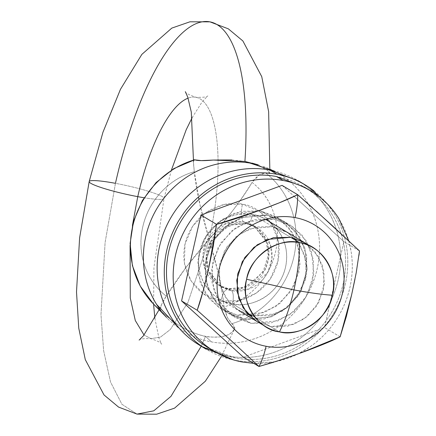 <?xml version="1.0" encoding="UTF-8"?>
<svg xmlns="http://www.w3.org/2000/svg" width="436" height="436" viewBox="0 0 436 436"><rect width="100%" height="100%" fill="white"/><g stroke="black" fill="none" stroke-linecap="round" stroke-linejoin="round"><path stroke-width="0.33" stroke-dasharray="2.18 1.64" d="M255.382 164.149L258.434 165.277C263.077 167.326 265.971 168.912 267.105 170.035L269.573 173.065L265.78 172.994L259.475 174.841L252.079 182.417C246.95 191.257 240.203 201.045 231.838 211.776L209.171 239.288L187.927 302.491L170.258 329.562L160.502 337.083L151.03 338.663L144.044 335.044L151.03 338.663L160.502 337.083L170.258 329.562L187.927 302.491L209.171 239.288L218.114 272.68C221.248 286.005 223.221 297.407 224.028 306.9L227.341 317.435L231.821 323.67L234.568 328.384L234.252 329.534L230.263 333.616C228.508 334.952 225.009 336.052 219.777 336.908C212.675 337.273 207.923 337.072 205.514 336.303L201.219 346.233L205.514 336.303C203.563 336.281 198.484 334.657 190.27 331.425C183.97 328.395 179.392 325.801 176.536 323.648C167.38 316.814 162.105 312.416 160.71 310.454C163.004 313.195 168.28 317.593 176.536 323.648C185.262 329.839 194.925 334.058 205.514 336.303L211.373 341.873A92.067 86.628 -59.2 0 1 159.68 309.02M144.06 197.748A38.363 4.273 12.7 0 0 164.012 198.489A38.363 4.273 12.7 0 0 115.453 183.327L105.092 242.574L100.983 314.569L103.621 350.658L110.521 381.98L121.884 404.237L137.008 414.096L121.884 404.237L110.521 381.98L103.621 350.658L100.983 314.569L105.092 242.574L115.453 183.327A38.363 4.273 -167.3 0 1 164.012 198.124A38.363 4.273 -167.3 0 1 137.765 196.652M132.419 225.505L130.075 245.381L132.419 225.505M194.669 159.772L193.382 161.396L194.314 171.68L200.233 205.896L209.171 239.288A122.761 39.273 -79.5 0 0 195.524 97.217A122.761 39.273 -79.5 0 0 188.085 98.144A122.761 39.273 100.5 0 1 195.524 97.217A122.761 39.273 100.5 0 1 209.171 239.288C217.46 267.045 222.409 289.58 224.028 306.9C236.803 303.265 247.839 296.458 257.142 286.485C266.451 276.511 272.593 264.897 275.585 251.637C278.571 238.372 277.945 225.499 273.704 213.008C269.464 200.516 262.254 190.319 252.079 182.417C253.169 180.117 255.997 177.37 260.57 174.182L265.78 172.994A86.584 81.461 -59.2 0 1 293.897 256.717A86.584 81.461 -59.2 0 1 231.821 323.67L228.262 319.157C225.39 312.961 223.979 308.873 224.028 306.9A71.297 67.079 120.8 0 0 275.585 251.637A71.297 67.079 120.8 0 0 252.079 182.417C239.419 202.631 225.112 221.586 209.171 239.288C200.887 211.536 195.933 189.001 194.314 171.68A71.297 67.079 120.8 0 0 142.763 226.943A71.297 67.079 120.8 0 0 166.263 296.158L186.504 266.805L209.171 239.288C193.23 256.995 178.924 275.95 166.263 296.158C164.748 298.213 162.928 301.559 160.791 306.197L160.71 310.454A86.584 81.461 120.8 0 1 151.815 302.235M160.481 310.127L161.331 304.868L159.091 309.74M161.211 305.14L166.263 296.158C156.088 288.261 148.883 278.064 144.638 265.573C140.397 253.082 139.771 240.203 142.763 226.943C145.749 213.684 151.897 202.064 161.2 192.091C170.503 182.117 181.54 175.316 194.314 171.68L193.344 162.546L194.031 159.745M252.7 214.648A46.036 43.311 120.8 0 0 203.132 241.457A46.036 43.311 120.8 0 0 214.779 295.875A46.036 43.311 120.8 0 0 232.584 303.903L279.443 331.883L232.584 303.903C244.727 308.029 277.498 300.17 285.526 267.246C292.382 234.105 265.649 215.182 252.7 214.648C250.847 221.243 248.82 224.251 246.623 223.679L256.782 227.505L270.424 244.7L271.971 258.461L267.786 272.369L248.863 289.035L231.538 290.621C233.445 292.496 233.794 296.921 232.584 303.903C233.794 296.921 233.445 292.496 231.538 290.621A34.526 32.487 -59.2 0 1 218.185 284.599A34.526 32.487 -59.2 0 1 209.444 243.784A34.526 32.487 -59.2 0 1 246.623 223.679L243.49 221.804A34.526 32.487 120.8 0 0 206.315 241.915A34.526 32.487 120.8 0 0 215.052 282.73A34.526 32.487 120.8 0 0 228.404 288.752L231.538 290.621L228.404 288.752L245.735 287.166L264.652 270.5L268.843 256.591L267.295 242.83L253.648 225.635L243.49 221.804C241.015 219.254 240.645 213.406 242.383 204.266C256.406 204.849 285.373 225.347 277.939 261.251C269.241 296.916 233.74 305.429 220.589 300.96L223.897 291.831L227.859 288.539L228.404 288.752L227.859 288.539L223.897 291.831L220.589 300.96L239.195 300.584L256.63 292.905L270.233 279.095L277.939 261.251L278.571 242.089L272.037 224.535L259.327 211.253L242.383 204.266L223.777 204.642L206.342 212.321L192.739 226.131L185.033 243.98L184.401 263.137L190.935 280.697L203.645 293.978L220.589 300.96C206.566 300.377 177.599 279.879 185.033 243.98C193.731 208.31 229.232 199.797 242.383 204.266C240.645 213.406 241.015 219.254 243.49 221.804L226.164 223.39L207.242 240.056L203.056 253.965L204.604 267.726L218.251 284.921L228.404 288.752A34.526 32.487 120.8 0 0 265.584 268.647A34.526 32.487 120.8 0 0 256.848 227.832A34.526 32.487 120.8 0 0 243.49 221.804L246.623 223.679A34.526 32.487 -59.2 0 1 259.976 229.701A34.526 32.487 -59.2 0 1 268.712 270.516A34.526 32.487 -59.2 0 1 231.538 290.621L221.379 286.79L207.738 269.595L206.184 255.834L210.375 241.931L229.292 225.259L246.623 223.679C248.82 224.251 250.847 221.243 252.7 214.648C240.563 210.523 207.792 218.382 199.764 251.305C192.903 284.446 219.64 303.369 232.584 303.903A46.036 43.311 120.8 0 0 282.157 277.094A46.036 43.311 120.8 0 0 270.505 222.676A46.036 43.311 120.8 0 0 252.7 214.648L290.638 237.298L252.7 214.648M262.946 166.312A92.067 86.628 -59.2 0 1 315.697 274.533A92.067 86.628 -59.2 0 1 211.373 341.873L205.514 336.303C216.245 338.02 224.496 337.126 230.263 333.616C235.609 330.096 236.127 326.782 231.821 323.67A86.584 81.461 120.8 0 0 293.897 256.717A86.584 81.461 120.8 0 0 265.78 172.994C270.473 174.422 270.914 173.435 267.105 170.035L255.442 164.159M273.813 170.863L282.888 176.253C292.376 182.733 300.197 190.908 306.35 200.773C312.508 210.637 316.531 221.439 318.416 233.184C320.307 244.928 319.915 256.722 317.25 268.554C314.579 280.392 309.838 291.373 303.02 301.499C296.208 311.626 287.831 320.128 277.906 327C267.976 333.878 257.251 338.603 245.724 341.175C234.192 343.753 222.742 343.988 211.373 341.873C199.999 339.758 189.567 335.458 180.084 328.978L179.512 328.581M209.716 21.811A199.481 63.814 -79.5 0 0 115.453 183.327A38.363 4.273 12.7 0 0 89.206 181.861M231.947 159.93L244.923 161.44M286.327 231.739L304.175 242.4L314.498 251.174L322.368 265.328L324.433 283.678L318.852 302.219L307.304 316.438L293.624 324.444L270.522 326.553L252.667 315.898L275.775 313.784L289.45 305.778L300.998 291.559L306.584 273.018L304.519 254.668L296.644 240.514L286.327 231.739L272.783 226.638L290.638 237.298L272.783 226.638L249.675 228.747L236.001 236.759L224.453 250.973L218.867 269.513L220.932 287.864L228.807 302.017L239.124 310.792L248.743 314.966M257.393 321.697L270.522 326.553L287.695 326.21L303.788 319.119L316.345 306.372L323.458 289.896L324.041 272.211L318.013 256.003L306.279 243.746L304.492 242.59M340.14 336.826L324.515 327.496L247.534 355.634L324.515 327.496L340.14 336.826M247.523 355.634L243.37 357.155L247.523 355.634M273.873 362.158L285.94 358.179M354.964 279.193L358.992 255.322M359.493 250.934L343.873 241.609L324.515 327.496L343.873 241.609L359.493 250.934M316.427 211.264L312.552 207.792M282.081 185.376L294.196 196.402L282.081 185.376M294.207 196.413L343.873 241.609L294.207 196.413M252.667 315.898L269.846 315.55L285.934 308.459L298.497 295.712L305.609 279.236L306.192 261.551L300.159 245.348L288.43 233.086L272.783 226.638L255.61 226.987L239.517 234.072L226.96 246.825L219.848 263.295L219.259 280.98L225.292 297.188L237.026 309.446L252.667 315.898L270.522 326.553L256.978 321.452L239.124 310.792M199.377 341.688A93.604 88.072 120.8 0 0 235.582 358.016A93.604 88.072 120.8 0 0 336.374 303.505A93.604 88.072 120.8 0 0 312.683 192.854A93.604 88.072 120.8 0 0 276.484 176.525M250.994 323.332L244.296 319.337L271.252 316.874L287.21 307.533L300.682 290.943L307.2 269.312L304.791 247.904L295.603 231.391L283.563 221.156L267.764 215.204L274.462 219.199L290.262 225.156L302.295 235.391L311.484 251.904L313.893 273.312L307.375 294.943L293.902 311.527L277.95 320.869L250.994 323.332L235.195 317.381L223.156 307.146L213.967 290.632L211.558 269.225L218.076 247.594L231.549 231.004L247.501 221.662L274.462 219.199L267.764 215.204L240.808 217.668L224.856 227.009L211.378 243.593L204.865 265.224L207.274 286.632L216.463 303.145L228.497 313.38L244.296 319.337L250.994 323.332L271.029 322.929L289.804 314.661L304.453 299.783L312.754 280.566L313.435 259.932L306.399 241.026L292.714 226.72L274.462 219.199L254.422 219.602L235.647 227.875L220.998 242.748L212.697 261.965L212.016 282.599L219.052 301.51L232.742 315.811L250.994 323.332M319.375 196.849A93.604 88.072 -59.2 0 1 343.067 307.505A93.604 88.072 -59.2 0 1 242.274 362.011M348.707 240.721L351.105 251.518C353.024 263.453 352.631 275.443 349.917 287.477C347.203 299.51 342.385 310.672 335.453 320.967C328.526 331.262 320.013 339.906 309.92 346.893L298.082 353.907M275.28 361.717L253.763 363.362M304.655 187.284L308.29 189.633C317.937 196.227 325.888 204.533 332.145 214.567C338.401 224.595 342.494 235.576 344.413 247.517C346.331 259.458 345.933 271.443 343.225 283.476C340.511 295.51 335.693 306.677 328.76 316.972C321.828 327.267 313.321 335.911 303.227 342.898C293.134 349.885 282.223 354.691 270.505 357.313C258.782 359.929 247.141 360.163 235.582 358.016L208.888 348.141M244.296 319.337L264.336 318.934L283.111 310.661L297.761 295.788L306.061 276.571L306.742 255.937L299.706 237.031L286.016 222.725L267.764 215.204L247.73 215.607L228.955 223.875L214.305 238.754L206.005 257.97L205.323 278.604L212.359 297.51L226.044 311.816L244.296 319.337L237.157 315.075L264.112 312.612L280.07 303.271L293.542 286.681L300.061 265.05L297.646 243.642L288.463 227.129L276.424 216.894L260.624 210.937L267.764 215.204L283.563 221.156L295.603 231.391L304.791 247.904L307.2 269.312L300.682 290.943L287.21 307.533L271.252 316.874L244.296 319.337L264.336 318.934L283.111 310.661L297.761 295.788L306.061 276.571L306.742 255.937L299.706 237.031L286.016 222.725L267.764 215.204L247.73 215.607L228.955 223.875L214.305 238.754L206.005 257.97L205.323 278.604L212.359 297.51L226.044 311.816L244.296 319.337L228.497 313.38L216.463 303.145L207.274 286.632L204.865 265.224L211.378 243.593L224.856 227.009L240.808 217.668L267.764 215.204L260.624 210.937L240.585 211.346L221.815 219.613L207.16 234.486L198.865 253.708L198.178 274.337L205.22 293.248L218.905 307.549L237.157 315.075L257.196 314.667L275.972 306.399L290.621 291.526L298.922 272.304L299.603 251.676L292.561 232.764L278.877 218.463L260.624 210.937L233.669 213.4L217.711 222.742L204.239 239.331L197.726 260.962L200.135 282.37L209.318 298.883L221.357 309.119L237.157 315.075L244.296 319.337M314.078 191.023A95.904 90.236 -59.2 0 1 338.352 304.399A95.904 90.236 -59.2 0 1 235.08 360.245A95.904 90.236 -59.2 0 1 197.988 343.519M190.848 339.252A95.904 90.236 120.8 0 0 227.935 355.983A95.904 90.236 120.8 0 0 331.207 300.132A95.904 90.236 120.8 0 0 306.933 186.761A95.904 90.236 120.8 0 0 269.846 170.029M327.245 203.846L334.02 213.269C340.429 223.543 344.62 234.797 346.587 247.032C348.549 259.267 348.146 271.546 345.367 283.88C342.587 296.208 337.649 307.647 330.548 318.193C323.447 328.744 314.727 337.595 304.383 344.756C294.044 351.917 282.871 356.839 270.86 359.526C258.853 362.207 246.923 362.447 235.08 360.245L233.914 360.022M298.715 181.054L302.437 183.463C312.318 190.216 320.465 198.729 326.875 209.008C333.289 219.281 337.48 230.535 339.442 242.77C341.41 255 341.007 267.284 338.227 279.612C335.448 291.946 330.51 303.38 323.408 313.931C316.307 324.477 307.587 333.333 297.243 340.494C286.904 347.656 275.726 352.577 263.72 355.258C251.714 357.945 239.784 358.185 227.935 355.983L200.587 345.868M234.252 329.534L221.341 356.512M171.413 170.089L164.034 198.424L153.941 267.611L153.603 304.11M154.835 318.209L158.998 338.243L161.62 344.282C161.549 342.974 158.017 341.105 151.03 338.663C143.629 338.434 139.662 338.914 139.133 340.102M192.102 117.736L202.124 101.871L207.803 95.844C207.274 97.032 203.307 97.511 195.906 97.283C188.919 94.841 185.393 92.966 185.316 91.664M269.819 168.961L269.573 173.065M219.041 298.802L238.814 310.606M247.059 223.842L256.782 227.505L253.648 225.635L265.998 240.301L268.216 255.36L263.393 270.898L253.539 282.103L241.124 288.082L227.859 288.539L218.251 284.921L221.379 286.79L208.811 271.742L206.659 257.207L211.166 241.991L221.215 230.333L233.614 224.322L247.059 223.842M167.626 318.503L166.454 317.299M258.177 164.852L259.197 165.14M193.437 159.919L193.355 161.794M214.741 351.634L214.103 351.252M276.424 216.894L290.262 225.156M221.357 309.119L235.195 317.381M310.715 190.897L309.871 190.396M206.866 349.612L206.212 349.225M305.2 184.924L304.333 184.412"/><path stroke-width="0.65" d="M201.219 346.233L170.966 396.351L153.777 410.826L137.008 414.096L153.777 410.826L170.966 396.351L201.219 346.233M89.206 181.861A38.363 4.273 12.7 0 0 137.765 196.652A122.761 39.273 100.5 0 1 188.085 98.144A122.761 39.273 -79.5 0 0 137.765 196.652L132.419 225.505L137.765 196.652A38.363 4.273 12.7 0 0 144.06 197.748M130.075 245.381L130.277 298.017L135.296 320.52L144.044 335.044L135.296 320.52L130.277 298.017L130.075 245.381M137.765 196.652A38.363 4.273 -167.3 0 1 89.206 181.49A38.363 4.273 -167.3 0 1 115.453 183.327A199.481 63.814 100.5 0 1 209.716 21.811A199.481 63.814 100.5 0 1 244.923 161.44L255.382 164.149M332.385 295.227C339.279 273.503 321.228 244.574 299.559 242.629C299.499 257.649 297.635 273.416 293.968 289.918C309.756 292.839 322.564 294.605 332.385 295.227A46.036 43.311 -59.2 0 1 279.443 331.883C285.367 320.362 290.207 306.372 293.968 289.918L246.623 279.285C239.729 301.009 257.78 329.938 279.443 331.883A46.036 43.311 -59.2 0 1 261.644 323.855A46.036 43.311 -59.2 0 1 246.623 279.285L293.968 289.918C297.635 273.416 299.499 257.649 299.559 242.629C278.795 236.688 249.681 256.848 246.623 279.285A46.036 43.311 -59.2 0 1 299.559 242.629L290.638 237.298L299.559 242.629A46.036 43.311 -59.2 0 1 317.364 250.656A46.036 43.311 -59.2 0 1 332.385 295.227C322.564 294.605 309.756 292.839 293.968 289.918C290.207 306.372 285.367 320.362 279.443 331.883C300.213 337.824 329.327 317.664 332.385 295.227M160.775 310.525L160.481 310.127M159.68 309.02A92.067 86.628 -59.2 0 1 158.372 206.146A92.067 86.628 -59.2 0 1 251.599 163.358L244.923 161.44L213.357 160.056C203.563 160.922 197.334 160.824 194.669 159.772A86.584 81.461 120.8 0 0 151.815 302.235A86.584 81.461 -59.2 0 1 194.669 159.772L173.79 168.618L156.143 182.52L142.414 200.462L133.53 221.237L130.108 243.446L132.391 265.584L140.256 286.141L153.194 303.685L166.454 317.299M160.71 310.454A86.584 81.461 -59.2 0 1 151.821 302.235M255.442 164.159L244.923 161.44L273.813 170.863M179.512 328.581L156.622 304.453C150.464 294.589 146.441 283.787 144.556 272.042C142.665 260.297 143.057 248.509 145.722 236.672C148.393 224.834 153.134 213.853 159.952 203.726C166.765 193.6 175.141 185.098 185.066 178.226C194.996 171.353 205.721 166.623 217.248 164.05C228.78 161.473 240.231 161.244 251.599 163.358M244.923 161.44A199.481 63.814 -79.5 0 0 209.716 21.811M194.031 159.745L201.219 160.612L213.357 160.056L231.947 159.93M312.552 207.792L297.701 194.707C289.275 198.93 276.331 204.233 258.886 210.61C241.462 216.975 227.352 221.564 216.556 224.366L208.664 268.374C204.506 286.828 200.685 300.786 197.203 310.252L229.903 339.453L258.989 366.485A36.341 11.625 -79.5 0 0 266.08 346.26A66.359 62.441 -59.2 0 1 218.763 270.434A66.359 62.441 -59.2 0 1 295.074 217.591A36.341 11.625 -79.5 0 0 297.701 194.707L279.062 202.92L258.886 210.61L216.556 224.366L213.226 246.46L208.664 268.374L203.421 289.967L197.203 310.252L181.578 300.927L200.936 215.035L216.556 224.366L200.936 215.035L282.081 185.376L297.701 194.707L282.081 185.376L200.936 215.035L181.578 300.927L197.203 310.252L229.903 339.453L258.989 366.485L243.37 357.155L181.578 300.927L243.37 357.155L258.989 366.485L273.873 362.158M304.492 242.59L290.638 237.298L304.175 242.4M358.992 255.322L359.493 250.934L330.363 223.864L297.701 194.707A36.341 11.625 100.5 0 1 295.074 217.591C303.271 219.117 310.792 222.213 317.626 226.884C324.466 231.56 330.101 237.451 334.537 244.558C338.974 251.67 341.873 259.458 343.236 267.922C344.598 276.386 344.315 284.888 342.391 293.417C340.472 301.946 337.05 309.865 332.139 317.163C327.223 324.46 321.19 330.586 314.034 335.546C306.879 340.5 299.145 343.906 290.839 345.759C282.528 347.617 274.277 347.786 266.08 346.26C257.883 344.734 250.362 341.639 243.528 336.968C236.688 332.292 231.053 326.401 226.616 319.294C222.18 312.181 219.281 304.393 217.918 295.93C216.561 287.466 216.839 278.964 218.763 270.434C220.687 261.905 224.104 253.986 229.014 246.689C233.93 239.391 239.964 233.265 247.119 228.311C254.275 223.352 262.009 219.946 270.315 218.093C278.626 216.234 286.877 216.065 295.074 217.591A66.359 62.441 -59.2 0 1 342.391 293.417A66.359 62.441 -59.2 0 1 266.08 346.26A36.341 11.625 100.5 0 1 258.989 366.485L280.544 360.005L301.374 352.708C318.798 346.342 331.714 341.045 340.14 336.826L346.375 316.465L351.601 294.943L340.14 336.826L301.374 352.708L285.94 358.179M256.662 321.261L246.662 312.677L238.786 298.524L236.721 280.174L242.307 261.633L253.856 247.414L267.53 239.408L290.638 237.298L273.459 237.642L257.365 244.732L244.809 257.485L237.696 273.955L237.113 291.64L243.146 307.849L254.875 320.106L257.393 321.697M316.427 211.264L359.493 250.934L356.179 272.958L351.601 294.943L354.964 279.193M248.743 314.966L252.667 315.898M253.763 363.362L242.274 362.011A93.604 88.072 -59.2 0 1 206.075 345.683A93.604 88.072 -59.2 0 1 182.384 235.031A93.604 88.072 -59.2 0 1 283.177 180.52L276.484 176.525A93.604 88.072 120.8 0 0 175.692 231.031A93.604 88.072 120.8 0 0 199.377 341.688M208.888 348.141L203.77 344.903C194.129 338.314 186.177 330.003 179.915 319.975C173.659 309.947 169.571 298.96 167.653 287.024C165.735 275.083 166.127 263.093 168.841 251.06C171.55 239.026 176.373 227.865 183.305 217.569C190.232 207.274 198.745 198.631 208.839 191.644C218.932 184.651 229.837 179.85 241.56 177.229C253.278 174.613 264.919 174.373 276.484 176.525L283.177 180.52A93.604 88.072 -59.2 0 1 319.375 196.849M242.274 362.011C230.715 359.863 220.109 355.493 210.468 348.904C200.822 342.309 192.87 334.003 186.613 323.97C180.351 313.942 176.264 302.96 174.345 291.019C172.427 279.078 172.825 267.094 175.534 255.06C178.248 243.026 183.066 231.859 189.998 221.564C196.93 211.269 205.438 202.626 215.531 195.639C225.625 188.652 236.535 183.845 248.253 181.229C259.97 178.607 271.612 178.373 283.177 180.52C294.736 182.673 305.342 187.039 314.988 193.633C324.629 200.222 332.581 208.533 338.837 218.561L348.707 240.721M298.082 353.907L275.28 361.717M276.484 176.525L304.655 187.284M197.988 343.519A95.904 90.236 -59.2 0 1 173.713 230.143A95.904 90.236 -59.2 0 1 276.985 174.291L269.846 170.029A95.904 90.236 120.8 0 0 166.574 225.881A95.904 90.236 120.8 0 0 190.848 339.252M200.587 345.868L195.344 342.549C185.464 335.796 177.316 327.283 170.907 317.01C164.492 306.731 160.306 295.477 158.339 283.242C156.371 271.012 156.775 258.728 159.554 246.4C162.334 234.072 167.271 222.633 174.373 212.081C181.474 201.536 190.194 192.679 200.538 185.518C210.877 178.357 222.055 173.435 234.061 170.754C246.073 168.067 257.998 167.827 269.846 170.029L276.985 174.291A95.904 90.236 -59.2 0 1 314.078 191.023M233.914 360.022L202.484 346.816C192.603 340.064 184.455 331.545 178.046 321.272C171.631 310.993 167.446 299.739 165.478 287.509C163.511 275.274 163.92 262.99 166.694 250.662C169.473 238.334 174.416 226.894 181.512 216.349C188.614 205.797 197.339 196.941 207.678 189.78C218.022 182.619 229.194 177.697 241.201 175.016C253.212 172.329 265.137 172.089 276.985 174.291C288.834 176.493 299.695 180.973 309.576 187.725L327.245 203.846M269.846 170.029L298.715 181.054M221.341 356.512L205.351 381.217L174.591 408.123L156.655 414.2L137.008 414.096L118.587 407.104L104.024 394.951L85.298 359.651L78.763 328.199L76.507 291.967L79.603 237.893L89.184 181.556L102.929 132.31L120.467 89.304L141.853 54.391L171.789 28.111L189.954 21.8L209.929 21.849L228.339 28.836L242.896 40.973L261.747 76.632L268.636 111.627L269.819 168.961M153.603 304.11L154.835 318.209M171.413 170.089L186.172 129.819L192.102 117.736M159.091 309.74L143.439 335.785L139.133 340.102M238.814 310.606L265.906 326.782M252.133 163.124L258.177 164.852M266.243 219.749L313.103 247.73M185.316 91.664L187.725 97.075L191.284 112.019L193.437 159.919M214.103 351.252L208.043 347.639M309.871 190.396L304.017 186.902M206.212 349.225L199.726 345.35M304.333 184.412L298.06 180.662"/></g></svg>
